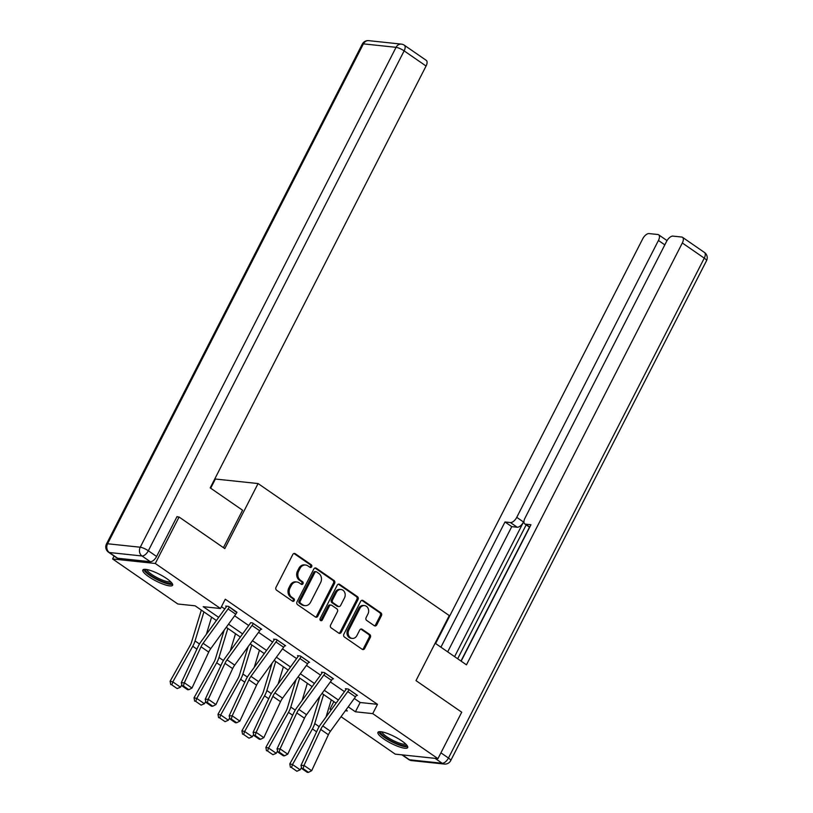 <?xml version="1.0" encoding="UTF-8"?>
<svg xmlns="http://www.w3.org/2000/svg" width="813" height="813" viewBox="0 0 813 813"><rect width="100%" height="100%" fill="white"/><g stroke="black" fill="none" stroke-linecap="round" stroke-linejoin="round"><path stroke-width="1.22" d="M311.653 566.752A1.474 1.24 96.1 0 0 311.257 564.75L295.251 553.704A2.104 1.768 96.1 0 0 292.812 554.486L276.014 587.321A2.104 1.768 96.1 0 0 276.583 590.187L292.589 601.234A1.474 1.24 96.1 0 0 293.889 598.683L291.826 597.25A6.728 5.661 96.1 0 1 289.987 588.084L291.389 585.35A6.728 5.661 96.1 0 1 296.918 581.986A6.728 5.661 96.1 0 1 299.194 582.84L301.267 584.273A1.474 1.24 96.1 0 0 302.578 581.712L300.505 580.289A6.728 5.661 96.1 0 1 298.676 571.122L300.068 568.389A6.728 5.661 96.1 0 1 305.597 565.025A6.728 5.661 96.1 0 1 307.883 565.878L309.946 567.301A1.474 1.24 96.1 0 0 311.653 566.752M309.885 567.261A1.474 1.24 96.1 0 0 310.099 564.629L294.103 553.582A2.104 1.768 96.1 0 0 293.95 553.49M292.528 601.193A1.474 1.24 96.1 0 0 292.741 598.561L290.668 597.128L291.826 597.25M301.206 584.222A1.474 1.24 96.1 0 0 301.42 581.59L299.347 580.167L300.505 580.289M383.807 739.017A16.717 3.77 27.1 0 1 377.933 732.361A16.717 3.77 27.1 0 1 386.897 733.275A16.717 3.77 27.1 0 1 401.815 740.928A16.717 3.77 27.1 0 1 407.689 747.594A16.717 3.77 27.1 0 1 398.716 746.669A16.717 3.77 27.1 0 1 383.807 739.017M148.718 576.681A16.717 3.77 27.1 0 1 142.844 570.025A16.717 3.77 27.1 0 1 151.818 570.939A16.717 3.77 27.1 0 1 166.726 578.592A16.717 3.77 27.1 0 1 172.6 585.248A16.717 3.77 27.1 0 1 163.637 584.334A16.717 3.77 27.1 0 1 148.718 576.681M374.295 625.695A2.104 1.768 96.1 0 0 376.734 624.902L381.449 615.695A2.104 1.768 96.1 0 0 380.88 612.829L363.106 600.553A2.104 1.768 96.1 0 0 360.667 601.346L343.869 634.181A2.104 1.768 96.1 0 0 344.438 637.036L362.212 649.313A2.104 1.768 96.1 0 0 364.651 648.53L370.342 637.402A2.104 1.768 96.1 0 0 369.773 634.536L362.161 629.282A2.104 1.768 96.1 0 0 359.722 630.065L356.907 635.583A5.63 4.726 96.1 0 1 352.283 638.398A5.63 4.726 96.1 0 1 348.848 630.024L359.905 608.409A5.63 4.726 96.1 0 1 364.529 605.594A5.63 4.726 96.1 0 1 367.964 613.967L366.124 617.575A2.104 1.768 96.1 0 0 366.693 620.441L374.295 625.695M176.919 516.794L179.073 517.017L224.794 548.592L258.077 483.552L449.274 615.583L415.992 680.623L461.723 712.208L437.943 758.661L395.24 754.139L341.033 716.7M179.073 517.017L155.293 563.48L220.506 608.51L203.199 606.681L218.687 617.372M354.305 698.458L360.169 702.503L377.486 704.343L225.262 599.222L220.506 608.51M377.486 704.343L372.73 713.631L437.943 758.661M334.61 583.348A2.104 1.768 96.1 0 0 334.041 580.482L316.267 568.206A2.104 1.768 96.1 0 0 313.828 568.998L297.019 601.823A2.104 1.768 96.1 0 0 297.599 604.689L315.373 616.965A2.104 1.768 96.1 0 0 317.812 616.183L334.61 583.348L333.452 583.226A2.104 1.768 96.1 0 0 332.883 580.36L315.109 568.084A2.104 1.768 96.1 0 0 314.966 568.002M339.682 584.384L357.456 596.661A2.104 1.768 96.1 0 1 358.035 599.527L341.226 632.351A2.104 1.768 96.1 0 1 338.787 633.144L331.186 627.89A2.104 1.768 96.1 0 1 330.606 625.024L337.425 611.711A2.104 1.768 96.1 0 0 336.856 608.846L331.806 605.36A2.104 1.768 96.1 0 0 329.367 606.142L322.273 620.004A1.474 1.24 96.1 0 1 320.159 618.551L337.243 585.167A2.104 1.768 96.1 0 1 339.682 584.384L338.533 584.262L356.307 596.539L357.456 596.661M258.077 483.552L215.374 479.03L210.679 488.196M221.441 606.701L224.774 608.998M234.622 615.797L248.707 625.532M258.554 632.331L272.65 642.067M282.497 648.865L296.582 658.591M306.43 665.39L320.525 675.125M330.373 681.924L344.458 691.65M236.776 612.636L228.555 606.386L225.668 606.081L226.441 606.61M260.709 629.171L261.705 629.272L252.497 622.921L250.597 622.717M284.652 645.705L285.637 645.807L276.43 639.445L273.544 639.14L274.316 639.668M308.584 662.229L309.58 662.341L300.373 655.979L297.487 655.674L298.249 656.203M332.527 678.764L333.513 678.865L324.306 672.514L321.42 672.199L322.192 672.737M356.46 695.288L357.456 695.4L348.249 689.038L345.362 688.733L346.125 689.261M114.074 556.051L112.59 558.948L155.293 563.48M331.186 709.901L330.027 709.099L331.643 709.271M333.848 701.619L330.027 709.099M216.4 620.512L195.12 605.817L177.803 603.988L112.59 558.948M345.383 710.735L347.334 710.938L345.932 709.973M336.084 703.164L321.999 693.438M312.151 686.639L298.056 676.904M288.209 670.105L274.123 660.38M264.276 653.581L250.18 643.845M240.333 637.046L226.248 627.321M348.218 706.822L355.413 711.792L372.73 713.631M228.534 624.171L242.62 633.906M252.467 640.705L266.562 650.43M276.41 657.229L290.495 666.965M300.343 673.764L314.438 683.499M324.285 690.298L338.371 700.023M360.169 702.503L355.413 711.792M305.597 565.025L304.448 564.893A6.728 5.661 96.1 0 0 298.92 568.267L300.068 568.389M299.347 580.167A6.728 5.661 96.1 0 1 297.517 571L298.92 568.267M296.918 581.986L295.769 581.864A6.728 5.661 96.1 0 0 290.241 585.228L291.389 585.35M290.668 597.128A6.728 5.661 96.1 0 1 288.839 587.962L290.241 585.228M315.515 617.057A2.104 1.768 96.1 0 0 316.653 616.061L333.452 583.226M316.613 571.905A1.474 1.24 96.1 0 0 314.905 572.454L300.16 601.274A1.474 1.24 96.1 0 0 300.556 603.287L302.741 604.791A6.728 5.661 96.1 0 0 305.017 605.644A6.728 5.661 96.1 0 0 310.546 602.281L320.627 582.586A6.728 5.661 96.1 0 0 318.798 573.419L316.613 571.905M316.115 571.722L314.966 571.6A1.474 1.24 96.1 0 0 313.757 572.332L314.905 572.454M305.017 605.644L303.869 605.522A6.728 5.661 96.1 0 1 301.593 604.669L299.408 603.165A1.474 1.24 96.1 0 1 299.001 601.153L313.757 572.332M338.94 633.225A2.104 1.768 96.1 0 0 340.078 632.229L356.877 599.394A2.104 1.768 96.1 0 0 356.307 596.539M331.094 605.096L329.936 604.963A2.104 1.768 96.1 0 0 328.208 606.02L321.115 619.882L322.273 620.004M320.505 620.512A1.474 1.24 96.1 0 0 321.115 619.882M344.499 597.89A5.63 4.726 96.1 0 0 341.064 589.516A5.63 4.726 96.1 0 0 336.44 592.321L332.537 599.943A2.104 1.768 96.1 0 0 333.117 602.809L338.157 606.285A2.104 1.768 96.1 0 0 340.596 605.502L344.499 597.89M341.064 589.516L339.905 589.395A5.63 4.726 96.1 0 0 335.281 592.199L336.44 592.321M338.869 606.559L337.72 606.437A2.104 1.768 96.1 0 1 337.009 606.163L331.958 602.687A2.104 1.768 96.1 0 1 331.389 599.821L335.281 592.199M364.529 605.594L363.37 605.472A5.63 4.726 96.1 0 0 358.746 608.287L359.905 608.409M352.283 638.398L351.125 638.276A5.63 4.726 96.1 0 1 347.69 629.902L358.746 608.287M362.354 649.404A2.104 1.768 96.1 0 0 363.492 648.408L369.193 637.28A2.104 1.768 96.1 0 0 368.614 634.414L361.013 629.16A2.104 1.768 96.1 0 0 360.86 629.069M374.447 625.786A2.104 1.768 96.1 0 0 375.586 624.78L380.301 615.573A2.104 1.768 96.1 0 0 379.722 612.707L361.948 600.431A2.104 1.768 96.1 0 0 361.805 600.35M201.319 610.106L191.573 642.067A10.711 5.274 124.6 0 1 190.039 645.624L170.11 681.243L172.813 681.883L192.742 646.264A16.067 7.917 -55.4 0 0 195.049 640.939L203.911 611.894M206.36 634.323L211.583 617.189M171.817 684.892L177.183 688.591L171.817 684.892L172.813 681.883L180.486 687.188L181.848 684.749M180.486 687.188L177.183 688.591M170.73 684.627L170.11 681.243M229.327 606.915L236.979 612.25A7.5 3.689 124.6 0 1 235.76 614.232L210.77 648.591A10.711 5.274 -55.4 0 0 208.707 652.087L191.99 688.052L184.317 682.757L183.433 685.979L182.214 685.989L187.579 689.698L188.799 689.688L183.433 685.979M226.654 606.183L226.421 606.65A2.144 1.057 -55.4 0 1 226.075 607.209L201.075 641.579A16.067 7.917 124.6 0 0 197.986 646.813L181.269 682.778L184.317 682.757L201.035 646.782A10.711 5.274 -55.4 0 1 203.098 643.296L228.087 608.927A7.5 3.689 124.6 0 0 229.307 606.955M181.269 682.778L182.214 685.989M188.799 689.688L191.99 688.052M171.431 582.515A14.461 3.262 27.1 0 1 156.919 579.019A14.461 3.262 27.1 0 1 145.751 569.374M146.96 569.557A13.394 3.018 -152.9 0 0 157.509 577.87A13.394 3.018 -152.9 0 0 170.578 581.641M143.677 569.446A16.606 3.74 -152.9 0 0 156.685 579.435A16.606 3.74 -152.9 0 0 172.59 584.242M406.52 744.85A14.461 3.262 27.1 0 1 391.998 741.354A14.461 3.262 27.1 0 1 380.83 731.71M382.049 731.893A13.394 3.018 -152.9 0 0 392.588 740.206A13.394 3.018 -152.9 0 0 405.657 743.976M378.756 731.781A16.606 3.74 -152.9 0 0 391.764 741.771A16.606 3.74 -152.9 0 0 407.669 746.588M223.433 547.657L242.579 510.229L210.201 487.871L426.073 66.026L404.132 50.873L148.322 550.767L156.604 556.488L177.051 516.54L177.508 516.855M117.621 558.236L150.293 561.702L142.001 555.98L109.338 552.515L117.621 558.236A6.433 3.171 124.6 0 1 116.828 557.952L108.536 552.23A6.433 3.171 -55.4 0 0 109.338 552.515A6.433 5.406 96.1 0 1 107.59 543.765L140.253 547.22L396.063 47.327L363.401 43.861L107.59 543.765A6.433 1.453 -152.9 0 0 106.473 544.009A6.433 6.433 0 0 0 108.536 552.23M368.675 40.65A6.433 6.433 0 0 0 362.283 44.115A6.433 1.453 -152.9 0 1 363.401 43.861A6.433 5.406 -83.9 0 1 368.675 40.65L401.348 44.115A6.433 5.406 96.1 0 0 396.063 47.327A6.433 1.453 -152.9 0 1 404.132 50.873A6.433 3.171 -55.4 0 0 404.315 45.213L426.266 60.365A6.433 3.171 124.6 0 1 426.073 66.026M156.604 556.488A6.433 3.171 124.6 0 1 150.293 561.702M435.138 643.205L466.459 664.831L682.331 242.985A6.433 3.171 -55.4 0 0 682.524 237.325A6.433 3.171 -55.4 0 0 681.721 237.04L672.951 236.116A6.433 3.171 -55.4 0 0 666.63 241.319L524.934 518.216A6.433 3.171 -55.4 0 0 524.751 523.877A6.433 3.171 -55.4 0 0 525.544 524.161L529.771 527.078M461.154 661.172L530.97 524.731L525.544 524.161M664.821 244.865L658.439 240.455A6.433 3.171 -55.4 0 0 658.621 234.794A6.433 3.171 -55.4 0 0 657.829 234.51L649.059 233.585A6.433 3.171 -55.4 0 0 642.737 238.788L435.616 643.53M510.422 522.556A6.433 3.171 -55.4 0 0 516.743 517.342L523.491 522.007A6.433 3.171 124.6 0 1 517.18 527.22L510.422 522.556L505.005 521.976L440.92 647.199M658.439 240.455L516.743 517.342M460.981 661.05L529.497 527.159M523.491 522.007L454.599 656.64M526.184 524.863L457.668 658.764M517.18 527.22L511.753 526.641L447.678 651.863M511.753 526.641L505.005 521.976M224.195 630.126L215.516 658.601A10.711 5.274 124.6 0 1 213.971 662.148L194.043 697.778L196.756 698.418L216.675 662.788A16.067 7.917 -55.4 0 0 218.992 657.463L227.843 628.419M230.292 650.847L235.516 633.723M195.75 701.416L201.126 705.125L195.75 701.416L196.756 698.418L204.429 703.712L205.791 701.284M204.429 703.712L201.126 705.125M194.673 701.162L194.043 697.778M248.138 646.66L239.449 675.136A10.711 5.274 124.6 0 1 237.914 678.682L217.986 714.302L220.689 714.942L240.618 679.322A16.067 7.917 -55.4 0 0 242.924 673.997L251.786 644.953M254.235 667.382L259.459 650.248M219.693 717.95L225.059 721.659L219.693 717.95L220.689 714.942L228.362 720.247L229.723 717.808M228.362 720.247L225.059 721.659M218.606 717.696L217.986 714.302M260.932 628.744L260.922 628.784A7.5 3.689 124.6 0 1 259.703 630.756L234.703 665.125A10.711 5.274 -55.4 0 0 232.64 668.611L215.933 704.576L208.26 699.282L207.366 702.503L206.146 702.523L211.522 706.233L212.742 706.212L207.366 702.503M260.922 628.784L253.25 623.49A7.5 3.689 124.6 0 1 252.03 625.461L227.03 659.821A10.711 5.274 -55.4 0 0 224.967 663.317L208.26 699.282L205.211 699.312L221.919 663.347A16.067 7.917 124.6 0 1 225.018 658.103L250.008 623.744A2.144 1.057 -55.4 0 0 250.363 623.175M205.211 699.312L206.146 702.523M212.742 706.212L215.933 704.576M284.875 645.278L284.855 645.309A7.5 3.689 124.6 0 1 283.635 647.29L258.646 681.65A10.711 5.274 -55.4 0 0 256.583 685.146L239.865 721.111L232.193 715.816L231.309 719.038L230.089 719.048L235.455 722.757L236.674 722.747L231.309 719.038M274.53 639.252L274.296 639.709A2.144 1.057 -55.4 0 1 273.951 640.278L248.951 674.638A16.067 7.917 124.6 0 0 245.861 679.881L229.144 715.846L232.193 715.816L248.91 679.851A10.711 5.274 -55.4 0 1 250.973 676.355L275.963 641.985A7.5 3.689 124.6 0 0 277.182 640.014L277.203 639.973M229.144 715.846L230.089 719.048M236.674 722.747L239.865 721.111M272.07 663.195L263.392 691.66A10.711 5.274 124.6 0 1 261.847 695.206L241.918 730.836L244.632 731.476L264.55 695.847A16.067 7.917 -55.4 0 0 266.867 690.532L275.719 661.487M278.168 683.916L283.391 666.782M243.626 734.474L249.002 738.184L243.626 734.474L244.632 731.476L252.304 736.771L253.666 734.342M252.304 736.771L249.002 738.184M242.548 734.22L241.918 730.836M296.013 679.719L287.324 708.194A10.711 5.274 124.6 0 1 285.79 711.741L265.861 747.371L268.564 748.011L288.493 712.381A16.067 7.917 -55.4 0 0 290.8 707.056L299.662 678.012M302.111 700.44L307.334 683.316M267.568 751.009L272.934 754.718L267.568 751.009L268.564 748.011L276.237 753.305L277.599 750.877M276.237 753.305L272.934 754.718M266.481 750.755L265.861 747.371M319.946 696.253L311.267 724.718A10.711 5.274 124.6 0 1 309.723 728.275L289.794 763.895L292.507 764.535L312.426 728.915A16.067 7.917 -55.4 0 0 314.743 723.59L323.594 694.546M326.043 716.975L331.267 699.841M291.501 767.543L296.877 771.252L291.501 767.543L292.507 764.535L300.18 769.84L301.542 767.401M300.18 769.84L296.877 771.252M290.424 767.279L289.794 763.895M308.808 661.802L308.798 661.843A7.5 3.689 124.6 0 1 307.578 663.815L282.578 698.184A10.711 5.274 -55.4 0 0 280.515 701.68L263.808 737.645L256.136 732.34L255.241 735.572L254.022 735.582L259.398 739.291L260.617 739.281L255.241 735.572M298.473 655.776L298.239 656.243A2.144 1.057 -55.4 0 1 297.883 656.802L272.894 691.172A16.067 7.917 124.6 0 0 269.794 696.406L253.087 732.371L256.136 732.34L272.843 696.375A10.711 5.274 -55.4 0 1 274.906 692.879L299.906 658.52A7.5 3.689 124.6 0 0 301.125 656.548L301.135 656.508M253.087 732.371L254.022 735.582M260.617 739.281L263.808 737.645M332.751 678.337L332.73 678.377A7.5 3.689 124.6 0 1 331.511 680.349L306.521 714.708A10.711 5.274 -55.4 0 0 304.458 718.204L287.741 754.169L280.068 748.875L279.184 752.096L277.965 752.106L283.331 755.816L284.55 755.805L279.184 752.096M322.405 672.31L322.172 672.768A2.144 1.057 -55.4 0 1 321.826 673.337L296.826 707.696A16.067 7.917 124.6 0 0 293.737 712.94L277.02 748.905L280.068 748.875L296.786 712.91A10.711 5.274 -55.4 0 1 298.849 709.414L323.838 675.054A7.5 3.689 124.6 0 0 325.058 673.073L325.078 673.042M277.02 748.905L277.965 752.106M284.55 755.805L287.741 754.169M356.683 694.871L356.673 694.902A7.5 3.689 124.6 0 1 355.454 696.883L330.454 731.243A10.711 5.274 -55.4 0 0 328.391 734.739L311.684 770.704L304.011 765.409L303.117 768.631L301.897 768.641L307.273 772.35L308.493 772.34L303.117 768.631M346.348 688.835L346.114 689.302A2.144 1.057 -55.4 0 1 345.759 689.861L320.769 724.231A16.067 7.917 124.6 0 0 317.67 729.464L300.962 765.44L304.011 765.409L320.718 729.434A10.711 5.274 -55.4 0 1 322.781 725.948L347.781 691.578A7.5 3.689 124.6 0 0 349.001 689.607L349.011 689.566M300.962 765.44L301.897 768.641M308.493 772.34L311.684 770.704M310.099 564.629L311.257 564.75M292.741 598.561L293.889 598.683M301.42 581.59L302.578 581.712M297.517 571L298.676 571.122M288.839 587.962L289.987 588.084M294.103 553.582L295.251 553.704M316.653 616.061L317.812 616.183M315.109 568.084L316.267 568.206M332.883 580.36L334.041 580.482M299.001 601.153L300.16 601.274M299.408 603.165L300.556 603.287M301.593 604.669L302.741 604.791M356.877 599.394L358.035 599.527M340.078 632.229L341.226 632.351M328.208 606.02L329.367 606.142M331.389 599.821L332.537 599.943M331.958 602.687L333.117 602.809M337.009 606.163L338.157 606.285M347.69 629.902L348.848 630.024M361.013 629.16L362.161 629.282M368.614 634.414L369.773 634.536M369.193 637.28L370.342 637.402M363.492 648.408L364.651 648.53M361.948 600.431L363.106 600.553M379.722 612.707L380.88 612.829M380.301 615.573L381.449 615.695M375.586 624.78L376.734 624.902M192.742 646.264L196.909 649.13M195.049 640.939L199.48 643.998M210.77 648.591L203.098 643.296M208.707 652.087L201.035 646.782M235.76 614.232L228.087 608.927M148.322 550.767A6.433 1.453 -152.9 0 0 140.253 547.22A6.433 5.406 -83.9 0 0 142.001 555.98A6.433 3.171 -55.4 0 0 148.322 550.767M402.415 754.901L409.478 759.779L442.15 763.244L435.077 758.356M440.931 752.838L448.461 758.031L704.271 258.138L682.331 242.985M704.465 252.477A6.433 3.171 124.6 0 1 704.271 258.138A6.433 1.453 -152.9 0 1 706.527 260.699A6.433 6.433 0 0 0 704.465 252.477L682.524 237.325M448.461 758.031A6.433 3.171 124.6 0 1 442.15 763.244A6.433 5.406 -83.9 0 0 444.325 764.057A6.433 6.433 0 0 0 450.717 760.592A6.433 1.453 -152.9 0 0 448.461 758.031M409.478 759.779A6.433 3.171 124.6 0 1 408.685 759.494A6.433 6.433 0 0 0 411.652 760.602A6.433 5.406 96.1 0 1 409.478 759.779M216.675 662.788L220.841 665.664M218.992 657.463L223.412 660.522M240.618 679.322L244.784 682.198M242.924 673.997L247.355 677.056M234.703 665.125L227.03 659.821M232.64 668.611L224.967 663.317M259.703 630.756L252.03 625.461M284.855 645.309L277.182 640.014M258.646 681.65L250.973 676.355M256.583 685.146L248.91 679.851M283.635 647.29L275.963 641.985M264.55 695.847L268.717 698.723M266.867 690.532L271.288 693.591M288.493 712.381L292.66 715.257M290.8 707.056L295.231 710.115M312.426 728.915L316.592 731.791M314.743 723.59L319.163 726.649M308.798 661.843L301.125 656.548M282.578 698.184L274.906 692.879M280.515 701.68L272.843 696.375M307.578 663.815L299.906 658.52M332.73 678.377L325.058 673.073M306.521 714.708L298.849 709.414M304.458 718.204L296.786 712.91M331.511 680.349L323.838 675.054M356.673 694.902L349.001 689.607M330.454 731.243L322.781 725.948M328.391 734.739L320.718 729.434M355.454 696.883L347.781 691.578M404.315 45.213A6.433 6.433 0 0 0 401.348 44.115M362.283 44.115L106.473 544.009M706.527 260.699L450.717 760.592M401.957 754.85L408.685 759.494M444.325 764.057L411.652 760.602M529.67 527.271L524.751 523.877M658.621 234.794L667.036 240.597"/></g></svg>
